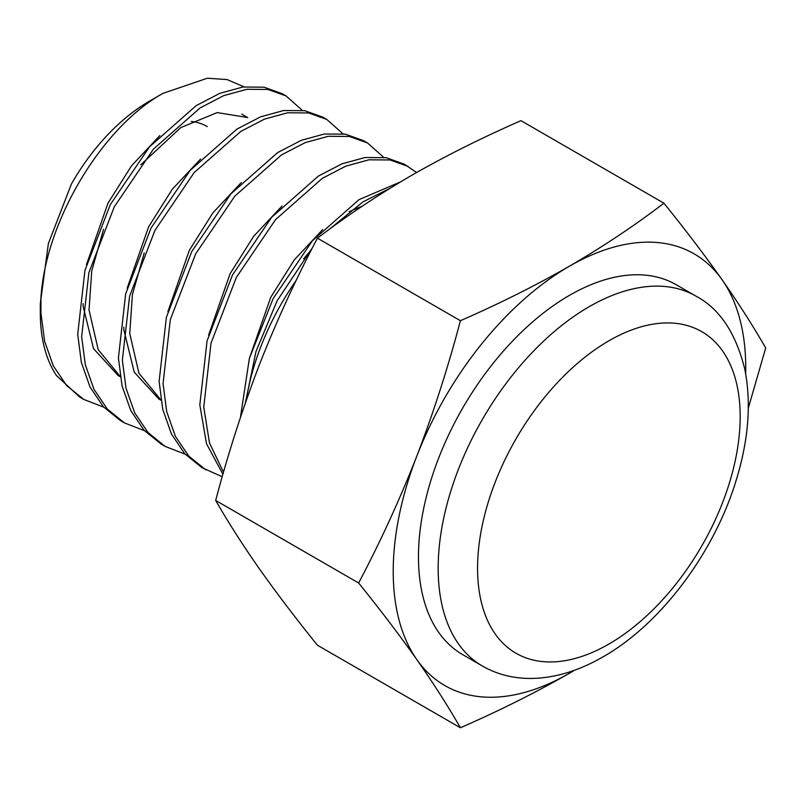 <?xml version="1.0" encoding="UTF-8"?>
<svg xmlns="http://www.w3.org/2000/svg" width="806" height="806" viewBox="0 0 806 806"><rect width="100%" height="100%" fill="white"/><g stroke="black" fill="none" stroke-linecap="round" stroke-linejoin="round"><path stroke-width="1.21" d="M191.284 121.444A116.064 67.009 -60 0 1 207.313 126.592M569.479 295.339A213.55 123.298 120 0 0 429.961 483.519A213.55 123.298 120 0 0 462.704 654.643L482.401 666.018A213.55 123.298 -60 0 1 449.657 494.894A213.55 123.298 -60 0 1 589.176 306.703A213.55 123.298 -60 0 1 695.951 296.134L676.254 284.76A213.55 123.298 120 0 0 569.479 295.339M40.965 297.283A181.985 105.072 120 0 0 40.3 312.778L40.3 303.771L48.38 243.513L71.412 184.03A154.127 88.992 -60 0 1 149.291 101.264L162.933 93.375C102.422 126.885 45.992 220.159 40.965 297.283L40.935 313.141L44.602 341.17L53.277 365.823L66.616 385.56L83.713 399.393L103.732 407.171M244.117 86.857L227.03 79.562L207.344 78.232L162.933 93.375M296.195 280.417A181.985 105.072 120 0 0 246.193 400.602M389.892 188.362L362.972 201.883L328.586 229.871M312.718 247.281L277.073 300.88L255.986 351.507L245.316 403.111M400.451 181.934L359.033 199.616L312.335 240.823L273.133 298.603L249.397 358.257L240.41 417.558M40.3 312.778A181.985 105.072 120 0 0 56.48 375.566L79.774 397.116L83.713 399.393M302.26 110.311L286.059 95.934L282.11 93.657L264.056 87.189L242.908 87.018L219.837 93.345L196.211 105.606L149.513 146.823L110.311 204.603L84.952 270.383L77.708 334.369L81.366 362.388L90.04 387.041L103.38 406.778L120.487 420.621L124.426 422.888L144.445 430.666M286.049 95.934L267.995 89.466L246.848 89.295L223.776 95.612L200.15 107.883L153.452 149.09L114.251 206.88L88.892 272.66L81.648 336.646L85.305 364.665L93.98 389.318L107.319 409.055L124.426 422.888M342.963 133.816L326.762 119.429L322.823 117.162L304.759 110.694L283.621 110.523L260.55 116.84L236.914 129.111L190.216 170.318L151.014 228.098L125.665 293.888L118.411 357.874L122.069 385.893L130.753 410.546L144.093 430.283L161.19 444.116L165.129 446.393L185.148 454.171M326.762 119.429L308.698 112.961L287.561 112.79L264.489 119.117L240.853 131.388L194.155 172.595L154.954 230.375L129.605 296.155L122.351 360.141L126.008 388.17L134.693 412.823L148.032 432.56L165.129 446.393M383.676 157.321L367.465 142.934L363.526 140.657L345.462 134.189L324.324 134.018L301.253 140.345L277.627 152.606L230.919 193.823L191.717 251.603L166.368 317.383L159.114 381.369L162.772 409.398L171.456 434.051L184.796 453.788L201.893 467.621L222.224 476.759M367.465 142.934L349.401 136.466L328.264 136.295L305.192 142.622L281.566 154.883L234.858 196.1L195.656 253.88L170.308 319.66L163.054 383.646L166.711 411.665L175.396 436.328L188.735 456.065L205.832 469.898M416.621 172.494L404.229 164.162L386.175 157.694L365.027 157.523L341.956 163.84L318.33 176.111L271.632 217.328L232.42 275.108L207.071 340.888L199.817 404.874L206.477 443.622L222.919 474.311M408.168 166.439L390.114 159.971L368.967 159.8L345.895 166.117L322.269 178.388L275.571 219.595L236.359 277.375L211.011 343.165L203.757 407.151L209.479 442.927L223.514 472.225M159.88 135.549L131.519 165.824L107.954 203.243L86.454 264.67M83.078 303.681L83.199 306.602L93.506 348.615L118.129 375.505L120.275 376.745M200.583 159.054L172.222 189.319L148.667 226.748L127.167 288.165M123.792 327.186L123.912 330.107L134.209 372.12L158.842 399.01L160.978 400.239M241.296 182.549L212.925 212.824L189.37 250.243L167.87 311.67M281.999 206.054L253.638 236.319L230.073 273.748L208.573 335.175M362.398 206.084L349.139 211.646M322.702 229.559L294.341 259.824L270.776 297.253L249.276 358.67M241.871 114.18L247.694 117.545L217.187 112.588L180.746 127.62L140.788 164.787M103.531 229.398L91.743 270.937L89.033 309.967L98.211 349.683L120.245 376.523M144.234 252.903L132.446 294.432L129.736 333.472L138.914 373.188L160.948 400.028M311.62 249.417L303.62 258.797M745.671 373.793A249.276 143.921 120 0 0 722.126 279.803A249.276 143.921 120 0 0 569.479 266.171A249.276 143.921 120 0 0 416.833 456.065A249.276 143.921 120 0 0 416.833 659.6C433.628 683.629 448.156 706.358 460.407 727.768L317.443 645.233C295.782 618.383 276.377 592.853 259.26 568.623C242.465 544.594 227.937 521.865 215.686 500.455C227.937 454.02 242.465 408.904 259.26 365.098C276.377 321.473 295.782 279.168 317.443 238.173C346.61 215.907 378.095 194.911 411.906 175.194C446.02 155.699 482.381 137.524 520.978 120.668L663.932 203.203C634.735 225.489 603.251 246.475 569.479 266.171C535.325 285.697 498.974 303.872 460.407 320.707C448.156 367.143 433.628 412.259 416.833 456.065C399.705 499.69 380.311 541.995 358.64 582.99L215.686 500.455M460.407 727.768C498.974 710.932 535.325 692.757 569.479 673.232A249.276 143.921 -60 0 1 416.833 659.6C399.705 635.37 380.311 609.84 358.64 582.99M569.479 673.232A249.276 143.921 120 0 0 574.507 670.239M460.407 320.707L317.443 238.173M748.321 408.098L765.7 347.98C753.449 326.561 738.921 303.842 722.126 279.803C704.998 255.583 685.604 230.053 663.932 203.203M608.873 340.817A185.702 107.218 120 0 0 477.565 568.26A185.702 107.218 120 0 0 608.873 644.065A185.702 107.218 120 0 0 740.18 416.631A185.702 107.218 120 0 0 608.873 340.817M482.401 666.018C496.939 674.35 513.11 678.491 530.902 678.451C554.457 678.199 578.527 670.985 603.1 656.819C659.852 624.66 712.645 554.921 735.163 483.529C748.472 441.738 751.666 403.574 744.744 369.047C735.767 332.878 719.506 308.567 695.951 296.134"/></g></svg>
